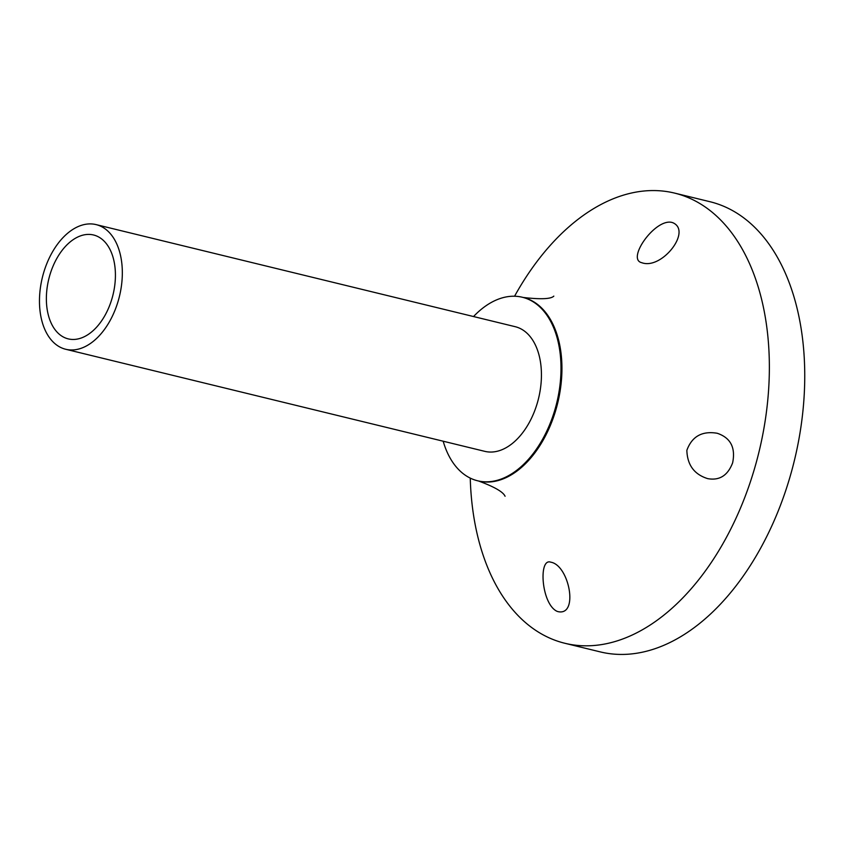 <?xml version="1.0" encoding="UTF-8"?>
<svg xmlns="http://www.w3.org/2000/svg" width="847" height="847" viewBox="0 0 847 847"><rect width="100%" height="100%" fill="white"/><g stroke="black" fill="none" stroke-linecap="round" stroke-linejoin="round"><path stroke-width="1.27" d="M99.194 225.577A64.16 39.671 103.7 0 1 118.792 298.875A64.16 39.671 103.7 0 1 65.717 349.271A64.16 39.671 103.7 0 1 42.35 277.551A64.16 39.671 103.7 0 1 96.082 224.603A64.16 39.671 103.7 0 1 99.194 225.577M96.082 224.603L515.188 326.688A64.16 39.671 103.7 0 1 518.29 327.662A64.16 39.671 103.7 0 1 537.898 400.959A64.16 39.671 103.7 0 1 484.823 451.356L65.717 349.271M96.145 235.805A53.467 33.065 103.7 0 1 112.471 296.884A53.467 33.065 103.7 0 1 68.247 338.885A53.467 33.065 103.7 0 1 65.653 338.069A53.467 33.065 103.7 0 1 49.317 276.99A53.467 33.065 103.7 0 1 93.551 234.99A53.467 33.065 103.7 0 1 96.145 235.805M473.537 316.545A94.451 58.411 103.7 0 1 522.355 297.255A94.451 58.411 103.7 0 1 526.929 298.695A94.451 58.411 103.7 0 1 555.791 406.592A94.451 58.411 103.7 0 1 477.644 480.789A94.451 58.411 103.7 0 1 443.172 441.213M564.917 643.286L600.301 651.904A231.676 143.27 -76.3 0 0 791.966 469.916A231.676 143.27 -76.3 0 0 721.178 205.249A231.676 143.27 -76.3 0 0 709.955 201.713L674.572 193.095A231.676 143.27 103.7 0 1 685.795 196.631A231.676 143.27 103.7 0 1 756.583 461.297A231.676 143.27 103.7 0 1 564.917 643.286A231.676 143.27 103.7 0 1 470.254 478.121M732.634 462.822C727.795 475.506 719.484 480.778 707.679 478.629C694.265 474.436 687.319 465.003 686.853 450.339C691.946 436.417 702.068 430.731 717.218 433.262C730.59 437.783 735.725 447.629 732.634 462.822M556.987 611.301C541.265 603.922 538.321 557.633 550.751 562.175C569.248 565.129 578.935 616.203 558.088 611.65L556.987 611.301M672.836 222.719C692.073 230.956 662.29 269.282 642.418 262.919L641.243 262.559C626.96 258.451 654.964 218.685 671.692 222.359L672.836 222.719M514.563 296.228A231.676 143.27 103.7 0 1 674.572 193.095M553.822 296.122C551.005 299.044 540.82 299.499 523.298 297.477A94.451 58.411 103.7 0 1 527.872 298.917A94.451 58.411 103.7 0 1 556.733 406.825A94.451 58.411 103.7 0 1 478.587 481.022C494.373 486.834 503.203 491.916 505.077 496.268M523.298 297.477L522.355 297.255M478.587 481.022L477.644 480.789"/></g></svg>
